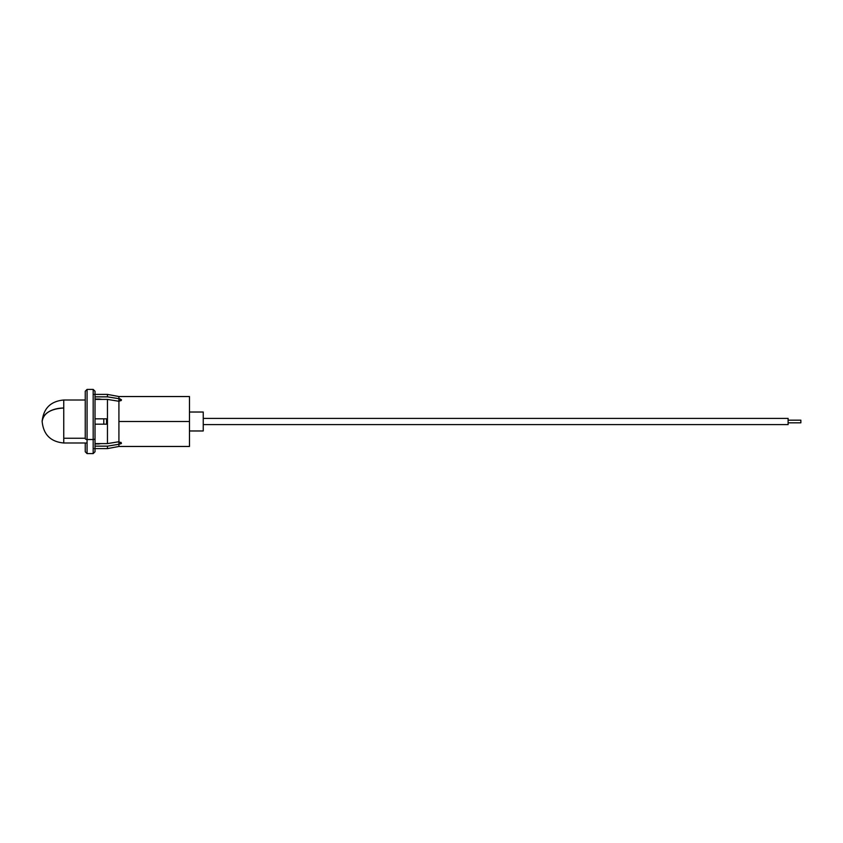 <?xml version="1.0" encoding="UTF-8"?>
<svg xmlns="http://www.w3.org/2000/svg" width="843" height="843" viewBox="0 0 843 843"><rect width="100%" height="100%" fill="white"/><g stroke="black" fill="none" stroke-linecap="round" stroke-linejoin="round"><path stroke-width="1.26" d="M94.311 448.602L107.451 448.602L118.916 446.463L189.475 446.463L189.475 421.5L118.916 421.5L118.916 446.463L118.916 444.282L107.451 446.147L95.017 446.147L107.451 446.147L107.451 448.602L107.451 446.147L118.916 444.282L118.916 441.732L121.466 443.123L118.916 444.282L121.266 443.587M121.466 399.877L119.896 398.802L107.451 396.853L95.017 396.853L107.451 396.853L107.451 394.398L107.451 396.853L118.916 398.718L118.916 396.537L118.916 398.718L121.466 399.877L118.916 401.268L107.451 399.403L95.017 399.403L107.451 399.403L107.451 443.597L107.451 399.403L118.916 401.268L118.916 421.5L118.916 398.718L118.916 401.268L121.266 400.383M121.466 443.123L118.916 441.732L107.451 443.597L95.017 443.597L107.451 443.597L118.916 441.732L118.916 421.5L189.475 421.5L189.475 396.537L189.475 446.463M106.555 418.823L106.555 424.177L103.784 424.177L103.784 418.823L106.555 418.823L106.555 424.177L95.017 424.177L103.784 424.177L103.784 418.823L95.017 418.823L106.555 418.823M99.305 443.945L95.017 443.945L101.961 443.597M95.017 399.055L99.305 399.055L95.017 399.055M203.237 412.027L189.475 412.027L203.237 412.027L203.237 430.973L203.237 412.027M189.475 430.973L203.237 430.973L189.475 430.973M101.961 399.403L99.305 399.055M85.238 400.004L63.752 400.004L63.752 438.255L85.238 438.255L63.752 438.255L63.752 404.745M120.97 400.678L120.97 400.004L120.97 400.678M121.318 400.309L121.318 399.645M85.238 442.996L63.752 442.996L63.752 438.255L63.752 442.996C50.643 441.774 43.436 434.609 42.15 421.5C43.436 413.281 50.643 408.792 63.752 408.023A21.496 13.477 180 0 0 42.15 421.5C43.436 408.391 50.643 401.226 63.752 400.004M120.97 442.322L120.97 442.996L120.97 442.322M93.183 403.481L93.183 439.519A1.834 1.033 0 0 0 95.017 438.497L95.017 404.503M93.183 439.519L93.183 389.403L95.017 391.236L95.017 438.497A1.834 1.033 180 0 1 93.183 439.519L87.071 439.519L93.183 439.519L93.183 453.597L93.183 439.519M93.183 389.403L87.071 389.403L87.071 439.519L87.071 403.481M85.238 404.503L85.238 438.497A1.834 1.033 0 0 0 87.071 439.519A1.834 1.033 180 0 1 85.238 438.497L85.238 391.774M85.238 451.142L85.238 443.407M85.238 417.38L85.238 425.926M95.017 438.497L95.017 451.764L93.183 453.597L87.071 453.597L87.071 439.519L87.071 453.597L85.238 451.764M95.017 391.774L95.017 391.236M95.017 451.764L95.017 451.142M95.017 449.372L95.017 424.177M95.017 418.823L95.017 393.987M788.11 418.391L788.11 424.609L788.11 422.828L800.85 422.828L800.85 420.172L788.11 420.172L800.85 420.172L800.85 422.828L788.11 422.828L788.11 424.609L788.11 418.391L203.237 418.391L788.11 418.391L788.11 424.609L203.237 424.609L788.11 424.609M189.475 396.537L118.916 396.537L107.451 394.398L94.311 394.398M86.049 442.996L87.071 442.996M87.071 389.403L85.238 391.236"/></g></svg>
